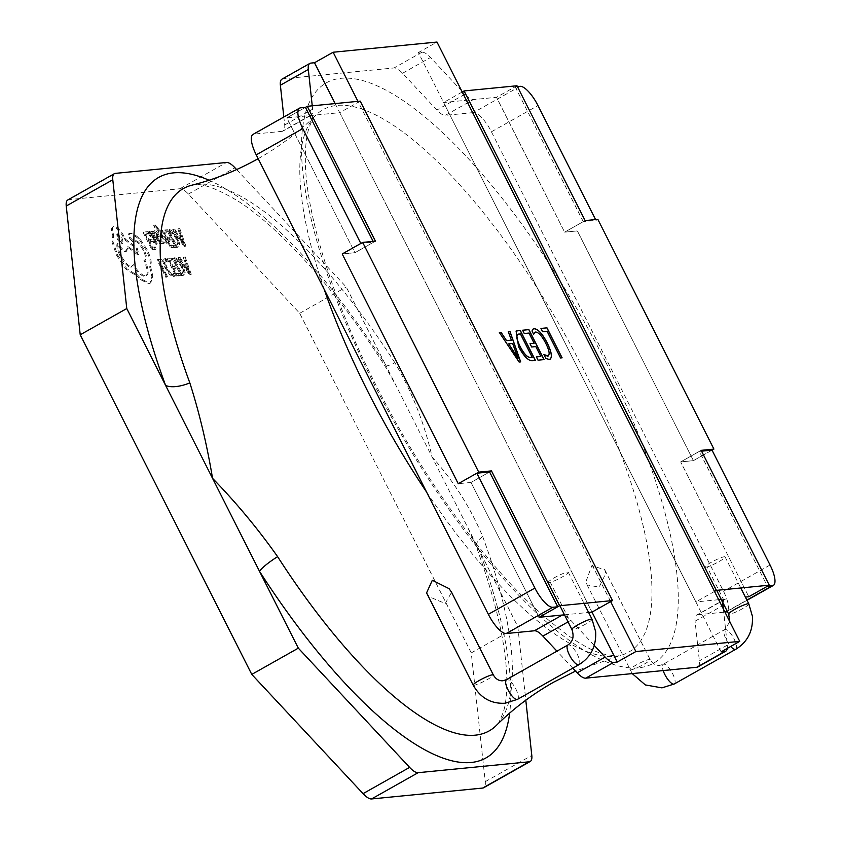 <?xml version="1.0" encoding="UTF-8"?>
<svg xmlns="http://www.w3.org/2000/svg" width="841" height="841" viewBox="0 0 841 841"><rect width="100%" height="100%" fill="white"/><g stroke="black" fill="none" stroke-linecap="round" stroke-linejoin="round"><path stroke-width="0.63" stroke-dasharray="4.21 3.15" d="M470.992 482.45L539.102 617.294L470.992 482.45L458.25 483.701L470.992 482.45L489.609 471.948L470.992 482.45M564.49 614.813L588.605 612.448M335.139 103.58L592.011 612.111L339.732 112.673L286.823 117.866L354.934 252.71L342.203 253.961L354.934 252.71L373.562 242.208L360.821 243.459M360.221 101.12L339.732 112.673M312.253 105.829L312.621 109.193A22.581 7.275 -119.4 0 1 311.033 115.28A22.581 7.275 -119.4 0 1 310.035 115.585L286.823 117.866L305.441 107.364L286.823 117.866L354.934 252.71L375.422 241.157M701.163 450.345L680.684 461.898L748.795 596.742L680.684 461.898L693.415 460.647L680.684 461.898L699.302 451.396L767.413 586.24M722.934 602.734A22.581 7.275 -119.4 0 1 722.945 602.692L723.786 600.043A22.581 7.275 -119.4 0 1 724.585 599.328A22.581 7.275 -119.4 0 1 725.583 599.023L721.273 599.444M718.677 599.696L695.885 601.925L443.596 102.497L496.516 97.314L564.626 232.158L577.368 230.907L693.415 460.647L577.368 230.907L564.626 232.158L583.255 221.656L595.985 220.405L595.575 219.575M714.503 591.423L695.885 601.925M462.224 91.995L443.596 102.497M516.994 85.761L496.516 97.314L564.626 232.158L585.115 220.605M597.846 219.354L595.985 220.405M712.033 450.145L693.415 460.647L712.033 450.145M482.692 536.547A22.581 9.535 159.7 0 0 476.458 547.155C496.201 601.578 506.324 645.856 506.829 680.022C506.913 693.373 505.851 703.717 503.654 711.044C499.649 721.441 497.199 726.246 496.295 725.478A311.317 100.331 60.6 0 0 482.692 536.547C470.708 507.985 453.825 481.42 432.043 456.831C424.474 423.328 412.101 391.98 394.913 362.765A22.581 3.816 147.2 0 1 384.694 365.551L384.694 365.551A22.581 3.816 147.2 0 1 385.062 363.838L517.814 626.64L525.804 700.217M722.945 602.692L705 567.181A11.29 1.503 -26.8 0 1 704.937 567.107A11.29 1.503 -26.8 0 1 712.684 561.536A11.29 1.503 -26.8 0 1 724.332 556.763A11.29 1.503 -26.8 0 1 725.1 556.931A11.29 1.503 -26.8 0 1 718.645 561.799A11.29 1.503 -26.8 0 1 707.092 566.981L723.786 600.043M586.019 581.404L591.791 565.793L604.7 569.63L605.846 573.278L599.139 587.155L587.092 584.905L586.019 581.404M564.889 615.601A22.581 7.275 -119.4 0 1 564.921 615.612L548.227 582.55A11.29 1.503 -26.8 0 1 548.164 582.477A11.29 1.503 -26.8 0 1 555.912 576.905A11.29 1.503 -26.8 0 1 567.549 572.132A11.29 1.503 -26.8 0 1 568.316 572.3A11.29 1.503 -26.8 0 1 561.872 577.168A11.29 1.503 -26.8 0 1 550.308 582.35L568.253 617.862A22.581 7.275 -119.4 0 1 570.808 620.332L594.261 645.457M564.921 615.612L568.253 617.862M426.576 592.894L429.236 596.774L445.225 603.533L451.596 592.295M185.914 246.045L184.978 246.14L173.677 229.12L174.644 229.025L177.682 233.682L180.5 233.409L178.807 228.615L179.774 228.521L185.914 246.045L184.988 246.571L184.053 246.665L172.741 229.646L173.709 229.551L176.747 234.208L179.575 233.935L177.871 229.141L178.839 229.046L184.988 246.571M167.496 231.79L164.731 232.063L167.664 237.877L170.092 237.635L171.091 239.611L168.663 239.853L171.459 245.372L174.066 245.12L175.075 247.107L171.585 247.443L162.86 230.182L166.507 229.824L167.496 231.79L164.731 232.063M167.296 242.692L160.652 232.547L164.479 242.965L163.532 243.06L159.212 230.571L155.606 226.996L155.091 224.841L158.812 228.626L168.179 242.607L166.36 243.217L160.358 234.061L161.283 233.535M160.358 234.061L163.553 243.491L162.597 243.585L158.287 231.096L153.703 225.598L155.091 224.841L154.155 225.367L157.877 229.151L167.243 243.133L166.36 243.217M155.963 226.702L154.67 227.522L155.963 226.702M154.933 233.756L153.808 231.517L154.755 230.665L156.657 231.506L158.55 234.124L159.296 236.195L159.117 240.2L160.883 241.766L161.661 240.757L162.723 242.86L161.85 243.522L160.021 242.671L158.15 240.095L157.404 238.119L157.572 233.998L155.732 232.431L154.008 234.282L155.732 232.431L154.797 232.957L156.647 234.523L157.572 233.998M154.008 234.282L152.883 232.042L153.829 231.191L155.732 232.032L158.371 236.72L158.182 240.726L159.948 242.292L160.736 241.283L161.787 243.385L162.723 242.86L160.925 244.048L159.086 243.196L156.468 238.644L156.689 236.91L157.624 236.384M160.883 241.766L161.661 240.757L160.883 241.766M153.808 231.517L154.755 230.665L153.808 231.517M154.818 243.007L153.756 240.904L156.279 242.187L155.165 242.765L154.618 239.653L152.925 239.275L149.288 235.406L148.384 232.747L149.004 231.664L151.601 233.724L150.665 231.811L151.506 231.727L155.522 239.664L156.132 244.51L153.892 243.533L152.831 241.43L155.165 242.765L156.1 242.24L155.553 239.128L153.861 238.749L150.224 234.881L149.309 232.221L149.94 231.138L152.536 233.199L151.59 231.286L152.442 231.201L156.447 239.138L157.067 243.985L154.818 243.007L153.892 243.533M157.425 243.879L156.132 244.51L157.425 243.879M148.72 231.748L149.94 231.138L149.004 231.664L148.384 232.747L149.309 232.221M175.002 257.745L178.849 259.901L183.128 266.24L185.199 272.463L183.79 274.996L181.856 275.186L173.141 257.924L175.002 257.745L174.066 258.261L177.924 260.426L182.192 266.765L184.263 272.989L182.865 275.522L180.931 275.711L172.205 258.45L174.066 258.261M184.4 274.818L182.865 275.522L184.4 274.818M67.827 199.937A22.581 7.275 -119.4 0 1 68.825 199.632L179.921 188.741A22.581 7.275 -119.4 0 1 188.416 194.05L299.711 313.283L471.265 652.9L485.246 781.667A22.581 7.275 -119.4 0 1 483.659 787.754M162.502 261.036L159.801 261.299L167.527 276.594L166.655 276.678L157.929 259.417L161.504 259.06L162.502 261.036L159.801 261.299M167.222 259.249L168.295 261.393L165.593 260.521L164.657 261.046L164.216 262.918L166.034 267.911L169.367 273.031L172.184 274.765L174.192 273.062L175.37 275.396L174.119 276.258L170.345 273.956L165.982 267.343L163.701 261.015L164.836 258.429L167.222 259.249L166.287 259.774L167.37 261.919L168.295 261.393M167.37 261.919L165.036 260.931L165.961 260.405L165.141 262.392L166.97 267.385L170.303 272.505L173.109 274.24L172.184 274.765L173.257 273.588L174.434 275.911L173.193 276.784L169.419 274.481L165.046 267.869L162.765 261.54L163.375 259.112L164.31 258.586L163.9 258.954L166.287 259.774M175.37 275.396L173.193 276.784L175.37 275.396M172.847 260.016L170.082 260.289L173.015 266.092L175.443 265.861L176.442 267.837L174.013 268.079L176.81 273.598L179.427 273.346L180.426 275.333L176.936 275.669L168.211 258.408L171.858 258.05L172.847 260.016L170.082 260.289M191.264 274.271L190.329 274.355L179.028 257.346L179.995 257.251L183.033 261.908L185.85 261.635L184.158 256.841L185.125 256.747L191.264 274.271L190.339 274.797L189.404 274.881L178.103 257.872L179.07 257.777L182.098 262.434L184.925 262.161L183.233 257.367L184.2 257.272L190.339 274.797M148.731 233.63L145.966 233.903L148.899 239.717L151.327 239.475L152.326 241.451L149.898 241.693L152.694 247.212L155.301 246.96L156.31 248.947L152.82 249.283L144.095 232.021L147.743 231.664L148.731 233.63L145.966 233.903M169.651 229.519L173.498 231.674L177.777 238.014L179.848 244.237L178.439 246.781L176.505 246.97L167.79 229.698L169.651 229.519L168.715 230.045L172.573 232.2L176.841 238.539L178.912 244.763L177.514 247.296L175.58 247.496L166.854 230.224L168.715 230.045M179.049 246.592L177.514 247.296L179.049 246.592M150.55 266.24L152.852 276.195L150.749 282.849L149.53 283.217L141.33 279.002L136.473 273.809L135.496 274.166L126.98 268.815L117.645 255.033L112.904 241.462L113.787 235.186C111.916 229.877 112.032 226.944 114.145 226.387C117.435 226.818 121.104 230.749 125.162 238.192L125.782 239.422L137.115 247.843L138.912 254.497L128.116 246.539L126.613 251.07C124.216 250.912 121.335 248.358 117.982 243.406C117.309 245.814 118.245 249.672 120.799 254.981C124.857 262.424 128.526 266.366 131.816 266.786L130.891 267.312L132.51 265.22C137.325 272.484 141.467 276.205 144.925 276.374L145.85 275.848C149.225 274.66 148.889 269.33 144.841 259.848L144.295 260.332C146.313 259.554 145.945 256.242 143.222 250.387C140.258 244.878 137.493 241.798 134.917 241.146L132.521 241.514L129.104 237.856L128.578 233.914L131.417 233.63L138.597 238.728L146.271 250.219C150.034 258.176 151.159 263.696 149.624 266.765L151.916 276.721L149.814 283.375L148.594 283.743L140.394 279.527L135.548 274.334L134.56 274.681L126.045 269.341L116.71 255.559L111.979 241.987L112.852 235.711C110.98 230.392 111.107 227.469 113.209 226.912C116.5 227.343 120.179 231.275 124.226 238.718L124.846 239.948L136.189 248.368L137.977 255.023L127.18 247.065L125.677 251.596C123.28 251.438 120.41 248.883 117.057 243.932C116.373 246.339 117.309 250.197 119.874 255.506C123.921 262.949 127.601 266.891 130.891 267.312L133.446 264.694C138.26 271.958 142.392 275.68 145.85 275.848L144.925 276.374C148.3 275.186 147.963 269.856 143.916 260.374L145.23 259.806C147.238 259.028 146.881 255.717 144.147 249.861C141.193 244.353 138.418 241.272 135.843 240.631L133.446 240.989L130.029 237.33L129.503 233.388L132.352 233.104L139.522 238.203L147.196 249.693C150.97 257.651 152.084 263.17 150.55 266.24L149.624 266.765M129.409 233.43L128.484 233.956L129.409 233.43M127.243 250.87L125.677 251.596L127.243 250.87M113.514 226.586L112.578 227.112L113.514 226.586M725.583 599.023L697.652 614.771A22.581 7.275 60.6 0 0 696.653 615.076A22.581 7.275 60.6 0 0 695.065 621.163L699.376 660.879A22.581 7.275 -119.4 0 1 697.799 666.966M707.092 566.981L705 567.181M517.415 86.581L515.134 86.802L496.516 97.314L473.304 99.585A22.581 7.275 -119.4 0 1 464.81 94.276L462.518 91.827M461.688 90.933L430.487 57.503A22.581 7.275 -119.4 0 0 421.982 52.195L418.376 52.552L436.994 42.05M721.115 651.87L418.376 52.552M723.386 609.021L727.307 645.121A22.581 7.275 -119.4 0 1 727.307 648.379M550.308 582.35L548.227 582.55M610.64 601.609L357.94 101.351M701.583 451.165L699.302 451.396M515.134 86.802L583.255 221.656M520.032 86.329L473.483 112.589A22.581 7.275 -119.4 0 1 491.417 131.795L723.512 591.276A22.581 7.275 -119.4 0 1 726.771 611.712M281.956 79.149A22.581 7.275 -119.4 0 1 282.965 78.844L394.051 67.953A22.581 7.275 -119.4 0 1 402.555 73.262L436.878 110.034A22.581 7.275 60.6 0 0 445.373 115.343L473.304 99.585M697.652 614.771L724.942 612.101M473.483 112.589L445.373 115.343M310.035 115.585L282.103 131.343A22.581 7.275 60.6 0 0 283.102 131.038A22.581 7.275 60.6 0 0 284.689 124.952L283.827 117.015M572.805 668.143L556.952 651.165M252.983 134.402A22.581 7.275 -119.4 0 1 253.993 134.097L300.542 107.837M282.103 131.343L253.993 134.097M373.141 241.378L373.562 242.208M520.558 361.882L519.097 362.019M519.002 362.072L499.365 332.51M511.286 340.206L508.258 331.638M517.993 358.34L512.558 343.527L508.626 343.916M535.349 360.474L532.122 360.747M532.027 360.8C528.085 360.778 523.575 356.111 518.508 346.797L518.603 346.744M518.508 346.797L516.017 331.102M532.111 357.341L520.295 333.951L517.825 334.34M534.067 343.338L528.894 333.11L524.258 333.52M524.164 333.572L522.597 330.229M543.948 359.633L538.019 360.169M537.925 360.221L536.358 356.878M540.71 356.5L535.822 346.576M535.728 346.629L531.659 346.986M531.575 347.039L529.998 343.696M533.551 334.276L531.985 330.944M531.89 330.997L533.099 329.062M550.151 359.202L549.289 359.443M549.194 359.496L545.925 358.529M545.83 358.581L543.896 354.513M547.523 356.216C550.025 355.186 549.415 350.918 545.683 343.401L545.777 343.349M545.683 343.401C542.046 336.284 538.682 332.51 535.601 332.069L535.696 332.016M535.601 332.069L534.718 332.321M561.998 357.814L560.442 358.014L546.965 331.333L542.613 331.722M542.519 331.775L540.952 328.432M471.265 652.9L517.814 626.64M236.626 169.567L346.261 287.023L385.062 363.838A333.183 107.375 -119.4 0 0 209.062 180.237M299.711 313.283L346.261 287.023M468.164 528.348L476.458 547.155A22.581 9.535 159.7 0 0 479.013 549.825A333.183 107.375 -119.4 0 1 509.646 713.126M158.875 261.824L166.602 277.12L165.73 277.204L157.004 259.943L160.578 259.585L161.567 261.562M160.578 259.585L161.504 259.06M166.602 277.12L167.527 276.594M165.73 277.204L166.655 276.678M157.004 259.943L157.929 259.417M173.257 273.588L174.192 273.062M169.146 260.815L172.09 266.618L174.507 266.387L175.506 268.363L173.088 268.605L175.874 274.124L178.492 273.872L179.49 275.859L176 276.195L167.285 258.933L170.923 258.576L171.921 260.542M170.923 258.576L171.858 258.05M172.09 266.618L173.015 266.092M174.507 266.387L175.443 265.861M175.506 268.363L176.442 267.837M173.088 268.605L174.013 268.079M175.874 274.124L176.81 273.598M178.492 273.872L179.427 273.346M179.49 275.859L180.426 275.333M176 276.195L176.936 275.669M167.285 258.933L168.211 258.408M180.804 273.64L174.076 260.332L177.987 261.835L181.246 266.786L182.96 271.727L181.824 273.546L180.804 273.64L181.73 273.115L175.002 259.806L178.912 261.309L182.171 266.261L183.885 271.201L182.749 273.02L181.73 273.115M182.339 273.388L183.275 272.862L182.339 273.388M172.205 258.45L173.141 257.924M180.931 275.711L181.856 275.186M174.076 260.332L175.002 259.806M183.37 264.358L185.64 264.137L188.741 272.631L183.37 264.358L186.565 263.611L189.677 272.106L184.295 263.832M184.2 257.272L185.125 256.747M189.404 274.881L190.329 274.355M178.103 257.872L179.028 257.346M179.07 257.777L179.995 257.251M182.098 262.434L183.033 261.908M184.925 262.161L185.85 261.635M183.233 257.367L184.158 256.841M185.64 264.137L186.565 263.611M188.237 271.412L189.172 270.886M188.741 272.631L189.677 272.106M188.72 272.631L189.656 272.106M188.006 271.433L188.931 270.907M145.03 234.429L147.974 240.242L150.392 240L151.391 241.977L148.973 242.219L151.758 247.738L154.376 247.485L155.375 249.472L151.885 249.809L143.17 232.547L146.807 232.19L147.806 234.155M146.807 232.19L147.743 231.664M147.974 240.242L148.899 239.717M150.392 240L151.327 239.475M151.391 241.977L152.326 241.451M148.973 242.219L149.898 241.693M151.758 247.738L152.694 247.212M154.376 247.485L155.301 246.96M155.375 249.472L156.31 248.947M151.885 249.809L152.82 249.283M143.17 232.547L144.095 232.021M151.254 237.046L149.761 234.04L150.129 233.42L151.559 234.334L153.787 238.003L151.254 237.046L152.189 236.521L150.686 233.514L151.054 232.894L152.484 233.809L154.723 237.477L152.189 236.521M149.761 234.04L151.054 232.894L149.761 234.04M152.831 241.43L153.756 240.904M154.618 239.653L155.553 239.128M151.601 233.724L152.536 233.199M151.622 233.714L152.557 233.188M150.665 231.811L151.59 231.286M151.506 231.727L152.442 231.201M151.559 234.334L152.484 233.809M153.787 238.003L154.723 237.477M158.076 238.424L159.012 237.898M159.054 241.903L159.979 241.378M161.787 243.385L160.925 244.048L161.787 243.385M156.689 236.91L156.647 234.523M167.243 243.133L168.179 242.607M160.126 234.092L161.062 233.577M163.553 243.491L164.479 242.965M162.597 243.585L163.532 243.06M158.287 231.096L159.212 230.571M163.795 232.589L166.728 238.402L169.157 238.161L170.155 240.137L167.727 240.379L170.523 245.898L173.141 245.646L174.14 247.632L170.649 247.969L161.935 230.707L165.572 230.35L166.571 232.316M165.572 230.35L166.507 229.824M166.728 238.402L167.664 237.877M169.157 238.161L170.092 237.635M170.155 240.137L171.091 239.611M167.727 240.379L168.663 239.853M170.523 245.898L171.459 245.372M173.141 245.646L174.066 245.12M174.14 247.632L175.075 247.107M170.649 247.969L171.585 247.443M161.935 230.707L162.86 230.182M175.443 245.414L168.726 232.105L172.626 233.609L175.895 238.56L177.609 243.501L176.473 245.32L175.443 245.414L176.379 244.889L169.651 231.58L173.561 233.083L176.82 238.045L178.534 242.975L177.398 244.794L176.379 244.889M176.988 245.162L177.924 244.636L176.988 245.162M166.854 230.224L167.79 229.698M175.58 247.496L176.505 246.97M168.726 232.105L169.651 231.58M178.008 236.132L180.289 235.911L183.391 244.405L178.008 236.132L181.214 235.385L184.326 243.879L178.944 235.606M178.839 229.046L179.774 228.521M184.053 246.665L184.978 246.14M172.741 229.646L173.677 229.12M173.709 229.551L174.644 229.025M176.747 234.208L177.682 233.682M179.575 233.935L180.5 233.409M177.871 229.141L178.807 228.615M180.289 235.911L181.214 235.385M182.886 243.186L183.822 242.66M182.655 243.207L183.58 242.692M133.635 240.852L132.521 241.514M116.888 234.282C120.936 237.267 122.544 240.463 121.724 243.858C117.698 240.904 116.079 237.719 116.888 234.282L117.814 233.756C121.871 236.742 123.48 239.937 122.649 243.333C118.623 240.379 117.015 237.194 117.814 233.756L116.888 234.282M122.649 243.333L121.724 243.858M146.271 250.219L147.196 249.693M151.916 276.721L152.852 276.195M135.548 274.334L136.473 273.809M112.852 235.711L113.787 235.186M124.846 239.948L125.782 239.422M136.189 248.368L137.115 247.843M137.977 255.023L138.912 254.497M127.18 247.065L128.116 246.539M117.057 243.932L117.982 243.406M132.51 265.22L133.446 264.694M143.916 260.374L144.841 259.848M134.917 241.146L135.843 240.631M131.417 233.63L132.352 233.104M674.293 683.964A11.29 3.637 60.6 0 0 672.663 673.746A11.29 3.637 60.6 0 0 663.707 664.148A11.29 3.637 60.6 0 0 663.202 664.295A11.29 3.637 60.6 0 0 663.16 670.571M630.729 669.909A11.29 1.503 153.2 0 0 642.366 665.147A11.29 1.503 153.2 0 0 650.114 659.565A11.29 1.503 153.2 0 0 649.347 659.407A11.29 1.503 153.2 0 0 637.709 664.169A11.29 1.503 153.2 0 0 629.962 669.751A11.29 1.503 153.2 0 0 630.729 669.909M748.816 603.891A11.29 1.503 -26.8 0 1 741.068 609.473A11.29 1.503 -26.8 0 1 729.431 614.235A11.29 1.503 -26.8 0 1 728.663 614.077M735.759 649.294A11.29 3.637 60.6 0 0 734.13 639.076A11.29 3.637 60.6 0 0 725.163 629.467A11.29 3.637 60.6 0 0 724.669 629.625A11.29 3.637 60.6 0 0 726.298 639.843A11.29 3.637 60.6 0 0 730.703 646.466M517.52 699.334A11.29 3.637 60.6 0 0 515.89 689.115A11.29 3.637 60.6 0 0 506.923 679.507A11.29 3.637 60.6 0 0 506.419 679.665M473.178 685.121A11.29 1.503 153.2 0 0 473.946 685.278A11.29 1.503 153.2 0 0 485.593 680.516A11.29 1.503 153.2 0 0 493.341 674.934M592.043 619.26A11.29 1.503 -26.8 0 1 584.295 624.831A11.29 1.503 -26.8 0 1 572.647 629.604A11.29 1.503 -26.8 0 1 571.88 629.436M578.976 664.663A11.29 3.637 60.6 0 0 577.357 654.445A11.29 3.637 60.6 0 0 568.39 644.837A11.29 3.637 60.6 0 0 567.885 644.994M394.913 362.765A311.317 100.331 60.6 0 0 191.58 185.272C193.01 186.418 198.192 177.588 237.183 200.557C278.455 226.271 335.843 288.999 384.694 365.551L395.911 385.304M324.258 289.483A311.317 100.331 -119.4 0 1 315.869 115.164A311.317 100.331 -119.4 0 1 583.98 370.345A311.317 100.331 -119.4 0 1 620.595 655.37A311.317 100.331 -119.4 0 1 426.597 492.09M605.531 361.725A333.183 107.375 60.6 0 0 340.994 78.318A333.183 107.375 60.6 0 0 374.224 384.4A333.183 107.375 60.6 0 0 638.761 667.796A333.183 107.375 60.6 0 0 605.531 361.725M695.065 621.163L722.997 605.415M570.808 620.332L568.064 621.877M770.062 565.015L723.512 591.276M491.417 131.795L537.967 105.535M421.982 52.195L394.051 67.953M282.965 78.844L310.897 63.086M727.213 611.197L746.903 600.096M464.81 94.276L436.878 110.034M402.555 73.262L430.487 57.503M727.307 645.121L699.376 660.879M284.689 124.952L312.621 109.193M485.246 781.667L531.796 755.407M68.825 199.632L115.385 173.372M179.921 188.741L226.471 162.481M188.416 194.05L234.965 167.79M164.216 262.918L165.141 262.392M166.034 267.911L166.97 267.385M169.367 273.031L170.303 272.505M169.419 274.481L170.345 273.956M165.046 267.869L165.982 267.343M162.765 261.54L163.701 261.015M177.924 260.426L178.849 259.901M182.192 266.765L183.128 266.24M184.263 272.989L185.199 272.463M175.054 260.237L175.99 259.711M177.987 261.835L178.912 261.309M181.246 266.786L182.171 266.261M182.96 271.727L183.885 271.201M152.925 239.275L153.861 238.749M149.288 235.406L150.224 234.881M155.522 239.664L156.447 239.138M152.463 237.719L153.388 237.194M150.245 235.501L151.17 234.975M153.188 236.815L154.124 236.289M155.732 232.032L156.657 231.506M157.624 234.65L158.55 234.124M158.371 236.72L159.296 236.195M157.793 239.559L158.728 239.033M158.182 240.726L159.117 240.2M159.086 243.196L160.021 242.671M157.214 240.621L158.15 240.095M156.468 238.644L157.404 238.119M157.015 235.722L157.95 235.196M156.773 228.889L157.709 228.363M157.877 229.151L158.812 228.626M172.573 232.2L173.498 231.674M176.841 238.539L177.777 238.014M178.912 244.763L179.848 244.237M169.703 232.011L170.639 231.485M172.626 233.609L173.561 233.083M175.895 238.56L176.82 238.045M177.609 243.501L178.534 242.975M148.594 283.743L149.53 283.217M140.394 279.527L141.33 279.002M134.56 274.681L135.496 274.166M126.045 269.341L126.98 268.815M116.71 255.559L117.645 255.033M111.979 241.987L112.904 241.462M124.226 238.718L125.162 238.192M119.874 255.506L120.799 254.981M143.222 250.387L144.147 249.861M129.104 237.856L130.029 237.33M138.597 238.728L139.522 238.203M604.69 569.641L650.114 659.565C652.574 663.759 655.78 665.704 659.754 665.389L663.202 664.295L724.669 629.625L729.841 621.804M258.176 158.676L258.418 158.539C279.79 146.418 298.944 131.963 315.869 115.164C313.514 116.846 311.044 121.756 308.437 129.903C306.198 137.504 305.178 148.247 305.367 162.134C306.008 212.962 332.353 299.69 375.759 384.715C417.819 468.469 475.249 550.224 526.382 600.117C559.822 631.801 585.841 649.83 604.437 654.203C615.391 656.148 620.784 656.537 620.595 655.37L575.538 671.076M725.1 556.931L740.784 587.985M568.316 572.3L584.001 603.354M724.585 599.328L696.653 615.076M311.033 115.28L283.102 131.038M747.008 600.295L727.318 611.407M548.164 582.477L559.896 605.709M632.232 673.599L587.102 584.905M704.937 567.107L716.679 590.35M173.887 276.573L174.823 276.048M150.886 232.946L149.961 233.472M153.377 231.328L154.313 230.802M160.274 242.197L161.199 241.672M161.346 243.922L162.281 243.396M154.881 227.28L155.806 226.755M153.861 225.462L154.797 224.936M149.814 283.375L150.749 282.849M132.563 241.504L133.498 240.978"/><path stroke-width="1.26" d="M559.58 605.741L612.5 600.558L360.221 101.12L307.301 106.313L375.422 241.157L362.681 242.408L478.729 472.148L491.47 470.897L559.58 605.741L539.102 617.294L564.49 614.813M491.47 470.897L489.609 471.948L557.72 606.792L552.821 607.276L506.271 633.536L534.382 630.782L562.314 615.023A22.581 7.275 -119.4 0 1 564.889 615.601M588.605 612.448L592.011 612.111L612.5 600.558M307.301 106.313L305.441 107.364L373.141 241.378M362.681 242.408L342.203 253.961L458.25 483.701L342.203 253.961L360.821 243.459L302.792 128.589L256.242 154.849A22.581 7.275 -119.4 0 1 252.983 134.402L299.543 108.153A22.581 7.275 60.6 0 0 302.792 128.589M478.729 472.148L458.25 483.701L476.868 473.199L489.609 471.948M769.273 585.189L716.364 590.371L464.085 90.944L516.994 85.761L585.115 220.605L597.846 219.354L713.904 449.094L701.163 450.345L769.273 585.189L748.795 596.742L745.378 597.078L748.795 596.742L767.413 586.24L772.311 585.757A22.581 7.275 60.6 0 0 773.321 585.452A22.581 7.275 60.6 0 0 770.062 565.015L712.033 450.145L701.583 451.165M721.273 599.444L718.677 599.696M716.364 590.371L714.503 591.423M464.085 90.944L462.224 91.995M713.904 449.094L712.033 450.145M258.418 158.539C236.994 170.555 214.718 179.469 191.58 185.272A311.317 100.331 60.6 0 0 189.824 382.865C199.37 412.805 206.949 444.637 212.552 478.35C236.279 502.718 257.966 528.821 277.614 556.658A22.581 3.816 -32.8 0 0 259.522 571.344L126.77 308.542L112.789 179.764A22.581 7.275 -119.4 0 1 114.376 173.677A22.581 7.275 -119.4 0 1 115.385 173.372L226.471 162.481A22.581 7.275 -119.4 0 1 234.965 167.79L236.626 169.567M493.341 674.934L451.596 592.295L449.062 588.647L432.316 580.258L426.576 592.894L473.178 685.121A11.29 1.503 153.2 0 1 480.926 679.539A11.29 1.503 153.2 0 1 492.563 674.776A11.29 1.503 153.2 0 1 493.341 674.934C495.791 679.129 499.007 681.073 502.981 680.758L506.419 679.665A11.29 3.637 60.6 0 0 508.048 689.883A11.29 3.637 60.6 0 0 517.015 699.491A11.29 3.637 60.6 0 0 517.52 699.334L505.178 703.234C491.144 703.991 480.474 697.956 473.178 685.121M525.804 700.217L531.796 755.407A22.581 7.275 -119.4 0 1 530.208 761.494L483.659 787.754A22.581 7.275 -119.4 0 1 482.66 788.059L371.564 798.95A22.581 7.275 -119.4 0 1 363.07 793.641L251.774 674.408L80.221 334.792L66.239 206.024A22.581 7.275 -119.4 0 1 67.827 199.937L114.376 173.677M723.386 609.021L722.997 605.415A22.581 7.275 -119.4 0 1 722.934 602.734M462.518 91.827L461.688 90.933M357.94 101.351L333.131 52.237L436.994 42.05L739.733 641.368L721.115 651.87L724.721 651.523A22.581 7.275 -119.4 0 0 725.73 651.207A22.581 7.275 -119.4 0 0 727.307 648.379M556.952 651.165L542.876 636.09A22.581 7.275 60.6 0 0 534.382 630.782M594.261 645.457L605.131 657.105A22.581 7.275 -119.4 0 0 613.636 662.414L617.241 662.056L592.011 612.111M335.139 103.58L314.502 62.739L310.897 63.086A22.581 7.275 -119.4 0 0 309.887 63.401A22.581 7.275 -119.4 0 0 308.311 69.488L312.253 105.829M557.72 606.792L539.102 617.294L562.314 615.023M543.801 354.566L547.617 356.163C550.119 355.133 549.509 350.865 545.777 343.349C542.13 336.232 538.776 332.458 535.696 332.016L533.646 334.224L531.985 330.944L533.141 329.031L534.256 328.705C538.145 329.062 542.477 333.814 547.228 342.949C551.98 352.747 552.674 358.245 549.289 359.443L545.925 358.529L543.896 354.513L548.227 355.995M550.193 359.181L549.289 359.443M535.696 332.016L534.718 332.321M517.11 330.765L520.306 330.45L535.444 360.421L532.122 360.747C528.18 360.726 523.67 356.058 518.603 346.744L516.069 331.07L520.306 330.45M739.733 641.368L635.87 651.554L610.64 601.609M519.097 362.019L499.365 332.51L501.089 332.342L506.524 340.626L511.381 340.153L508.258 331.638L509.982 331.47L520.674 361.872L519.097 362.019M524.258 333.52L522.597 330.229L528.905 329.609L544.043 359.58L538.019 360.169L536.358 356.878L540.805 356.447L535.822 346.576L531.659 346.986L529.998 343.696L534.161 343.286L528.989 333.057L524.258 333.52M542.613 331.722L540.952 328.432L546.976 327.843L562.114 357.803L560.537 357.961L547.06 331.28L542.613 331.722M517.415 86.581L520.032 86.329A22.581 7.275 60.6 0 1 537.967 105.535L595.575 219.575M635.87 651.554L617.241 662.056M725.73 651.207L697.799 666.966A22.581 7.275 -119.4 0 1 696.79 667.27L585.704 678.161A22.581 7.275 -119.4 0 1 577.199 672.853L572.805 668.143M314.502 62.739L333.131 52.237M724.942 612.101L727.213 611.197M506.271 633.536A22.581 7.275 -119.4 0 1 488.348 614.319L534.897 588.069L476.868 473.199M534.897 588.069A22.581 7.275 60.6 0 0 552.821 607.276M283.827 117.015L280.379 85.235A22.581 7.275 -119.4 0 1 281.956 79.149L309.887 63.401M488.348 614.319L256.242 154.849M727.318 611.407L726.771 611.712A22.581 7.275 -119.4 0 1 725.762 612.017M305.441 107.364L300.542 107.837A22.581 7.275 60.6 0 0 299.543 108.153M499.396 332.552L501.089 332.342M500.994 332.395L506.524 340.626M506.429 340.679L511.381 340.153M508.269 331.68L509.982 331.47M509.888 331.522L520.558 361.882M508.71 343.864L517.993 358.34L512.642 343.475L508.71 343.864L518.088 358.287M520.211 330.502L535.328 360.432M516.017 331.102L517.015 330.818M518.624 334.119C515.817 334.76 516.29 338.912 520.043 346.555C523.89 353.893 527.339 357.551 530.377 357.509L532.206 357.288L520.39 333.898L517.825 334.34M530.377 357.509L532.206 357.288M520.043 346.555L520.137 346.503C523.985 353.84 527.423 357.499 530.471 357.457M518.718 334.066C515.911 334.707 516.385 338.86 520.137 346.503M522.618 330.271L528.905 329.609M528.81 329.661L543.927 359.591M536.379 356.92L540.805 356.447M530.019 343.738L534.161 343.286M533.099 329.062L534.256 328.705M534.161 328.757C538.061 329.115 542.382 333.866 547.134 343.002L547.228 342.949M547.134 343.002C551.885 352.8 552.579 358.298 549.194 359.496M547.523 356.216L548.174 356.016M535.601 332.069L533.551 334.276M540.973 328.474L546.976 327.843M546.881 327.895L561.998 357.814M530.208 761.494A22.581 7.275 -119.4 0 1 529.21 761.799L418.114 772.69A22.581 7.275 -119.4 0 1 409.62 767.381L298.324 648.148L259.522 571.344A333.183 107.375 -119.4 0 0 509.646 713.126M251.774 674.408L298.324 648.148M80.221 334.792L126.77 308.542M189.824 382.865A22.581 9.535 -20.3 0 1 165.572 385.346A333.183 107.375 -119.4 0 1 209.062 180.237M663.16 670.571A11.29 3.637 60.6 0 0 664.832 674.514A11.29 3.637 60.6 0 0 673.799 684.122A11.29 3.637 60.6 0 0 674.293 683.964L661.962 687.864L645.341 684.931L632.232 673.599M716.679 590.35L728.663 614.077A11.29 1.503 -26.8 0 1 736.411 608.495A11.29 1.503 -26.8 0 1 748.048 603.733A11.29 1.503 -26.8 0 1 748.816 603.891L752.422 616.327C753.168 630.939 747.617 641.925 735.759 649.294L674.293 683.964M730.703 646.466A11.29 3.637 60.6 0 0 735.255 649.452A11.29 3.637 60.6 0 0 735.759 649.294M559.896 605.709L571.88 629.436A11.29 1.503 -26.8 0 1 579.628 623.864A11.29 1.503 -26.8 0 1 591.276 619.102A11.29 1.503 -26.8 0 1 592.043 619.26L595.649 631.696C596.395 646.308 590.834 657.294 578.976 664.663L517.52 699.334M571.88 629.436C574.308 636.448 572.973 641.63 567.885 644.994A11.29 3.637 60.6 0 0 569.515 655.213A11.29 3.637 60.6 0 0 578.482 664.821A11.29 3.637 60.6 0 0 578.976 664.663M277.614 556.658A311.317 100.331 60.6 0 0 496.295 725.478C513.231 708.69 532.385 694.224 553.756 682.114L575.538 671.076M426.597 492.09A311.317 100.331 -119.4 0 1 367.853 391.528A311.317 100.331 -119.4 0 1 324.258 289.483M568.064 621.877L542.876 636.09M613.636 662.414L585.704 678.161M696.79 667.27L724.721 651.523M746.903 600.096L772.311 585.757M308.311 69.488L280.379 85.235M577.199 672.853L605.131 657.105M482.66 788.059L529.21 761.799M371.564 798.95L418.114 772.69M363.07 793.641L409.62 767.381M66.239 206.024L112.789 179.764M740.784 587.985L748.816 603.891M584.001 603.354L592.043 619.26M773.321 585.452L747.008 600.295M567.885 644.994L506.419 679.665M728.663 614.077L729.841 621.804"/></g></svg>
